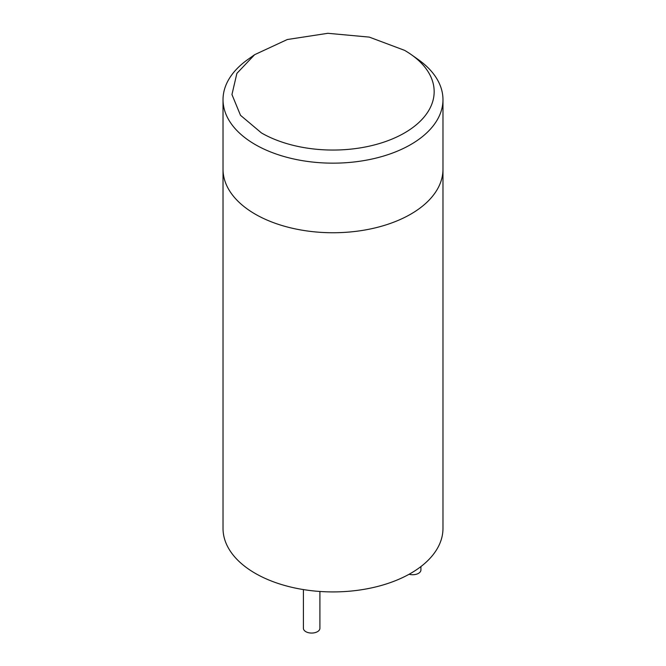 <?xml version="1.0" encoding="UTF-8"?>
<svg xmlns="http://www.w3.org/2000/svg" width="666" height="666" viewBox="0 0 666 666"><rect width="100%" height="100%" fill="white"/><g stroke="black" fill="none" stroke-linecap="round" stroke-linejoin="round"><path stroke-width="1" d="M411.372 54.695A101.174 58.417 180 0 1 400.849 134.965A101.174 58.417 180 0 1 261.455 132.942L240.501 115.301L231.951 94.547L236.88 73.402L254.628 54.695L287.287 39.527L327.839 33.3L369.297 37.113L404.545 50.333A101.174 58.417 180 0 1 411.372 54.695L418.181 59.515A109.973 63.495 180 0 1 442.973 99.667L442.973 169.256A109.973 63.495 180 0 1 375.083 227.914A109.973 63.495 180 0 1 255.236 214.152A109.973 63.495 180 0 1 223.027 169.256L223.027 169.256A109.973 63.495 0 0 0 255.236 214.152A109.973 63.495 0 0 0 375.083 227.914A109.973 63.495 0 0 0 442.973 169.256L442.973 528.429A109.973 63.495 0 0 1 375.083 587.087A109.973 63.495 0 0 1 255.236 573.326A109.973 63.495 0 0 1 223.027 528.429L223.027 99.667A109.973 63.495 180 0 1 247.819 59.515L254.329 54.912M303.405 589.577L303.405 628.304A8.25 4.762 0 0 0 305.819 631.668A8.25 4.762 0 0 0 314.81 632.7A8.25 4.762 0 0 0 319.905 628.304L319.905 591.466M409.09 574.267A8.25 4.762 0 0 0 420.92 569.979L420.92 566.575M442.973 99.667A109.973 63.495 180 0 1 375.083 158.325A109.973 63.495 180 0 1 255.236 144.564A109.973 63.495 180 0 1 223.027 99.667"/></g></svg>
